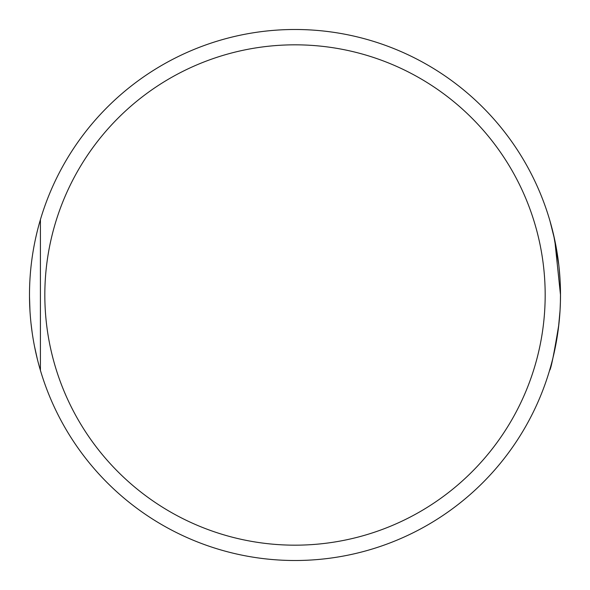 <?xml version="1.0" encoding="UTF-8"?>
<svg xmlns="http://www.w3.org/2000/svg" width="590" height="590" viewBox="0 0 590 590"><rect width="100%" height="100%" fill="white"/><g stroke="black" fill="none" stroke-linecap="round" stroke-linejoin="round"><path stroke-width="0.89" d="M558.87 324.382C553.914 354.465 550.824 369.79 549.578 370.365L550.61 366.788M554.585 350.718L555.559 345.969M558.442 328.003L560.05 310.495M560.397 302.382L560.493 293.024M560.028 279.203L559.054 267.344M558.752 264.563L553.693 235.263M552.727 231.236L551.267 225.587M551.09 224.93L550.5 222.821M549.961 220.94L554.748 240.034L560.5 295A265.5 265.5 0 0 0 162.243 65.07A265.5 265.5 0 0 0 162.243 524.93A265.5 265.5 0 0 0 560.5 295M560.419 301.505L560.109 309.352M545.175 295A250.175 250.175 0 0 0 169.913 78.345A250.175 250.175 0 0 0 169.913 511.655A250.175 250.175 0 0 0 545.175 295M34.522 346.433L37.295 358.89M38.431 363.293L40.039 369.075M40.415 370.365L40.415 219.635M29.5 296.718L29.957 310.672M31.041 323.63L32.133 332.362"/></g></svg>
